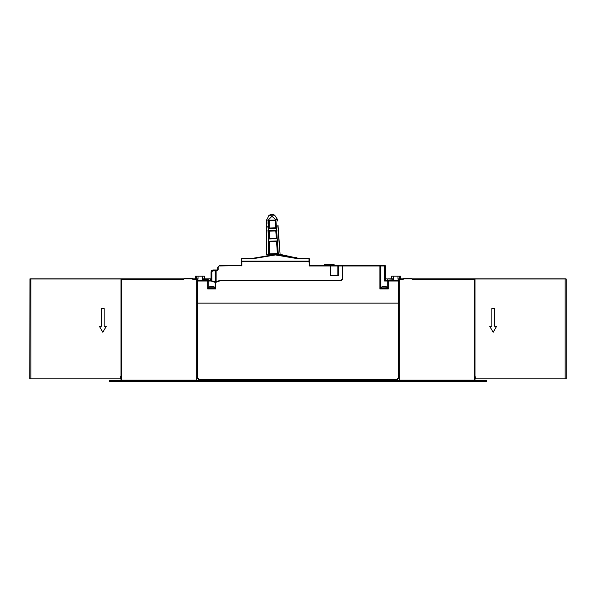 <?xml version="1.0" encoding="UTF-8"?>
<svg xmlns="http://www.w3.org/2000/svg" width="596" height="596" viewBox="0 0 596 596"><rect width="100%" height="100%" fill="white"/><g stroke="black" fill="none" stroke-linecap="round" stroke-linejoin="round"><path stroke-width="0.89" d="M399.35 281.036L398.903 281.036L398.903 303.163L398.463 303.163L399.35 303.163L398.903 303.163L398.903 378.4L398.463 378.84L399.35 378.84L397.577 378.84L397.301 380.136L198.863 380.173L198.423 379.726L397.577 379.726L397.137 380.173L397.398 378.4L399.35 378.4M197.537 378.84L196.65 378.84L197.537 378.84L197.097 378.4L198.423 378.84M211.915 271.739L211.081 271.739L212.846 269.973L217.279 269.973L217.279 270.413L212.846 269.973L216.125 269.973L215.238 270.86L212.623 270.86L211.915 271.739L211.915 280.902L211.081 280.373L211.029 281.036L197.097 281.036L197.537 280.589L197.537 303.163L196.65 303.163L398.463 303.163L197.537 303.163L197.537 378.4L198.602 378.4L198.431 379.816L198.863 380.173L198.602 378.4M268.759 228.082L269.221 228.477L268.759 228.082L268.707 220.684L269.131 220.237L275.002 220.006L275.024 220.453L269.146 220.684L269.198 228.074L275.993 227.799L275.464 220.423L275.024 220.453L275.568 228.268L269.221 228.521M269.295 239.033L276.313 238.758L276.738 238.288L276.209 230.89L275.754 230.481L269.206 230.734L268.781 231.181L268.833 238.594L269.295 239.033L268.833 238.594M269.399 254.313L277.401 254L277.825 253.524L276.961 241.373L276.499 240.963L269.28 241.246L268.856 241.693L268.945 253.874L269.399 254.179L268.945 253.874M385.098 265.548L385.538 265.987L384.584 265.987L385.098 265.548L342.611 265.548L342.611 278.824L340.837 280.589L342.514 279.397M211.029 281.036L215.238 282.452L215.67 282.005L215.238 282.452L215.238 288.561L215.238 282.452L219.924 280.589L215.484 282.012M211.088 280.597L211.945 281.126L211.081 280.589L208.16 280.589L208.16 278.824L206.402 278.824M197.537 280.589L196.65 280.589L196.65 380.173L120.966 380.173L120.973 311.328M387.84 281.036L388.287 280.589L387.84 281.036L387.84 288.561L387.84 281.036L388.287 280.589L388.287 281.036L384.584 281.036L385.336 280.589L399.35 280.589L398.463 280.589L399.35 280.589L398.463 280.589L398.903 281.036L398.463 280.589M334.103 264.378L324.38 264.661L324.82 264.214L333.76 264.214L334.2 265.548L338.275 265.548L309.95 265.548L309.51 265.101L309.771 265.511M341.977 280.008L342.432 278.824L342.432 265.548L338.275 265.548L338.275 265.987L330.311 265.987L330.311 265.548L330.75 265.987L330.75 275.285L337.828 275.285L338.275 275.725L330.311 275.725L330.311 265.987L309.063 265.987L309.51 265.101L309.51 261.562L309.063 261.562L309.063 261.123L309.51 261.562L309.51 265.101L309.51 258.91L298.842 258.91L298.916 258.463L309.063 258.463L309.51 258.91L309.063 258.463L309.063 261.123L241.797 261.123L241.075 265.511L223.031 265.548L222.867 265.101L222.867 265.548L219.492 265.548L217.719 267.313L219.492 265.548L241.127 265.652M227.456 265.548L227.456 265.101L223.031 265.101M387.4 288.561L386.797 286.892L382.088 286.75M386.797 286.892L384.74 286.296L384.301 286.75L384.77 286.296L384.74 286.765M383.861 286.765L383.861 286.296L384.301 286.75L383.831 286.296L382.103 286.765M214.798 288.561L214.195 286.892L209.203 286.892L211.23 286.296L211.26 286.765L211.26 286.296L211.26 286.765L212.139 286.765L211.26 286.765M212.169 286.296L212.139 286.765L212.139 286.296L213.897 286.765M210.463 280.589L210.463 278.824L202.968 278.824L202.379 279.263L202.379 276.164L195.324 276.164L195.324 278.824M204.353 278.824L204.353 276.164L202.379 276.164M198.006 276.164L198.006 279.263L197.179 279.263M196.3 279.263L193.126 279.263M399.611 278.824L399.611 276.164L393.621 276.164L393.621 279.263L385.538 278.824L385.538 265.987M393.621 276.164L391.647 276.164L391.647 278.824M399.35 280.589L399.35 380.173L475.034 380.173L475.027 311.328M397.994 276.164L397.994 279.263L398.582 278.824L403.246 278.824L403.686 278.377L411.65 278.377L411.65 278.824L474.587 278.824L475.027 279.263L474.587 279.263L474.587 278.824L566.021 278.824L565.135 278.824L566.021 278.824L565.135 278.824L565.135 378.84L475.116 378.84L475.116 376.188L475.295 378.84M474.938 279.002L566.2 279.002L566.2 378.84L565.135 378.84M120.705 378.84L120.705 376.188L120.884 378.84L120.884 376.188L120.884 378.84L30.865 378.84L30.865 278.824L29.979 278.824L121.413 278.824L121.413 279.263L120.973 279.263L121.413 278.824L183.903 278.824L184.35 278.377L192.314 278.377L192.754 279.263L192.314 278.377L192.754 278.824L197.418 278.824L198.006 279.263L192.754 279.263M30.865 378.84L29.8 378.84L29.979 278.824M397.577 378.84L398.463 378.84L398.463 281.036L388.287 281.036L388.287 289L387.84 288.561L380.643 288.561L379.875 289L379.875 265.987L342.611 265.987M396.251 380.173L395.811 380.613L396.251 380.173L395.811 380.613L395.811 380.173M196.65 378.4L197.097 378.4L197.097 281.036L196.65 281.036M200.189 380.173L200.189 380.613L198.736 380.151M266.77 255.036L266.732 254.038L266.762 254.872L268.505 254.768L268.26 220.11L266.486 220.118L269.139 215.327L274.614 215.119L277.632 219.686L275.866 219.812L278.325 254.38L280.075 254.35L280.046 253.71M384.584 281.036L384.584 265.987L379.875 265.987L379.875 265.548M342.611 278.824L340.666 280.589L219.619 280.589L220.654 280.589L215.685 282.452L215.685 289L207.713 289L207.713 280.589L208.16 281.036L207.713 280.589L208.16 281.036L208.16 288.561L208.16 281.036M241.797 258.463L241.797 258.91L241.35 258.91L241.797 258.463L251.944 258.463L241.797 258.463L241.35 258.91L241.35 261.562L241.797 258.91L252.019 258.91L275.426 254.954L298.842 258.91M211.163 271.202L212.265 270.07L217.279 269.973L217.719 269.526L218.039 269.973M387.4 287.905L381.202 287.905L381.805 286.892M214.798 287.905L208.6 287.905L209.203 286.892M184.35 278.377L183.903 279.263L184.35 278.816L192.754 278.824M397.994 279.263L403.246 279.263L403.686 278.377L403.686 278.824L411.65 278.824L412.104 279.263L412.097 278.824L412.104 279.263L474.587 279.263L474.587 380.173M121.062 279.002L29.8 279.002M267.008 221.779L266.531 225.817L266.486 220.118L269.139 215.327L274.614 215.119L277.632 219.686L277.721 221.019M268.26 220.11L271.918 216.274L275.866 219.812M264.892 380.173L265.376 380.173M290.215 380.173L289.731 380.173M274.763 280.15L274.324 280.589M241.35 261.562L241.224 265.421M386.119 288.911L386.469 288.561M382.483 288.911L382.133 288.561M213.517 288.911L213.867 288.561M209.881 288.911L209.531 288.561M268.215 380.173L267.388 380.173M266.464 380.173L265.57 380.173M286.892 380.173L287.719 380.173M288.643 380.173L289.537 380.173M397.398 378.4L397.45 380.039M252.019 258.91L251.944 258.463L275.426 254.507L298.916 258.463L280.075 254.35M278.034 225.37L278.354 229.788L277.721 225.698M278.354 229.788L280.038 253.516L278.034 230.108M275.568 228.268L275.993 227.799M275.464 220.423L275.002 220.006M269.131 220.237L268.707 220.684M269.206 230.734L268.781 231.181M276.313 238.758L276.738 238.288M276.209 230.89L275.754 230.481M269.28 241.246L268.856 241.693M277.401 254L277.825 253.524M276.961 241.373L276.499 240.963M267.254 226.42L266.531 225.817L266.546 228.059L267.06 227.65M267.068 230.637L266.576 232.485L266.732 254.038L266.546 228.059M266.531 225.817L266.792 227.784M266.717 223.373L267.097 223.172M268.818 215.551L269.168 215.312M269.534 215.111L269.943 214.925L269.534 215.111M270.361 214.769L270.778 214.649L270.361 214.769M271.202 214.567L271.634 214.523L271.202 214.567M272.059 214.5L272.491 214.515L272.059 214.5M272.916 214.567L273.348 214.649L272.916 214.567M273.773 214.769L274.197 214.925L273.773 214.769M274.577 215.096L274.95 215.305M266.777 232.224L267.157 232.03M324.38 264.661L324.38 265.548M324.477 264.378L324.82 264.214M220.654 280.589L340.837 280.589M211.945 281.126L214.918 281.99M215.685 289L215.238 288.561L208.16 288.561L207.713 289M380.315 265.548L380.762 265.987L380.762 288.561M324.291 265.548L309.548 265.28M309.361 265.399L309.063 261.562L241.797 261.562L241.797 265.987L241.075 265.511M309.95 265.548L309.063 265.987M309.51 258.91L309.51 261.562M219.619 280.589L215.238 281.826L215.238 270.86L216.125 270.413L216.125 281.804M217.719 269.526L217.719 267.313M340.666 280.589L341.463 280.403M211.811 270.308L211.416 270.703M241.209 265.697L219.492 265.987M241.35 265.101L241.797 265.987M211.915 280.902L215.238 281.826M212.846 269.973L212.623 270.86M215.931 269.988L215.543 270.189L215.931 269.988M211.081 280.373L211.081 271.739M330.75 275.285L330.311 275.725M337.828 275.285L337.828 265.987L338.275 265.548L337.828 265.987M295.966 257.509L296.622 257.71M296.935 257.807L295.713 257.435M212.139 286.296L212.139 286.765M120.966 281.036L120.973 282.735M120.966 380.173L120.973 279.263L121.413 278.824M120.966 288.777L120.966 289.447M120.966 285.685L120.966 285.015M120.966 294.975L120.966 295.638M120.966 291.876L120.966 291.213M197.097 280.589L208.16 280.589M196.389 278.824L196.389 276.164M475.027 279.263L475.034 380.173M475.034 294.975L475.034 295.638M475.034 291.876L475.034 291.213M475.034 288.777L475.034 289.447M475.034 285.685L475.034 285.015M475.027 282.735L475.034 281.036M387.847 279.263L387.847 280.589M387.847 278.824L393.032 278.824L393.621 279.263M399.611 276.164L400.676 276.164L400.676 278.824M385.538 280.589L385.538 278.824M411.65 278.377L412.097 278.824L411.65 278.377M475.019 279.174L474.766 278.861M486.537 380.613L109.463 380.613L109.463 381.5L486.537 381.5L486.537 380.613M491.842 308.475L494.501 308.475L494.501 326.176L496.714 326.176L493.175 332.307L489.629 326.176L491.842 326.176L491.842 308.475M101.499 308.475L104.151 308.475L104.151 326.176L106.364 326.176L102.825 332.307L99.286 326.176L101.499 326.176L101.499 308.475M198.423 379.726L198.863 380.173M208.6 380.613L208.6 380.173M202.409 380.173L202.409 380.613M393.591 380.613L393.591 380.173M387.4 380.173L387.4 380.613M278.332 254.566L275.024 254.507M270.234 254.701L268.505 254.842M269.273 238.594L269.221 231.174L275.769 230.92L276.298 238.318L269.273 238.594M276.514 241.41L269.295 241.693L269.385 253.866L277.378 253.553L276.514 241.41M388.287 289L379.875 289M380.762 283.249L380.762 280.589M217.279 270.413L218.158 269.526L218.158 267.313M342.432 265.987L338.275 265.987L338.275 275.725M224.409 265.101L224.409 265.548M226.219 265.548L226.219 265.101M183.903 279.263L121.413 279.263L121.413 380.173M208.16 279.263L202.379 279.263M403.246 279.263L403.686 278.824L403.246 278.824M209.926 380.173L209.926 380.613M201.075 380.173L201.075 380.613M394.925 380.173L394.925 380.613M386.074 380.173L386.074 380.613M212.951 281.565L213.808 281.819M268.572 280.15L269.012 280.589M381.202 288.561L381.202 287.905M208.6 288.561L208.6 287.905M566.193 279.002L566.2 378.84"/></g></svg>
